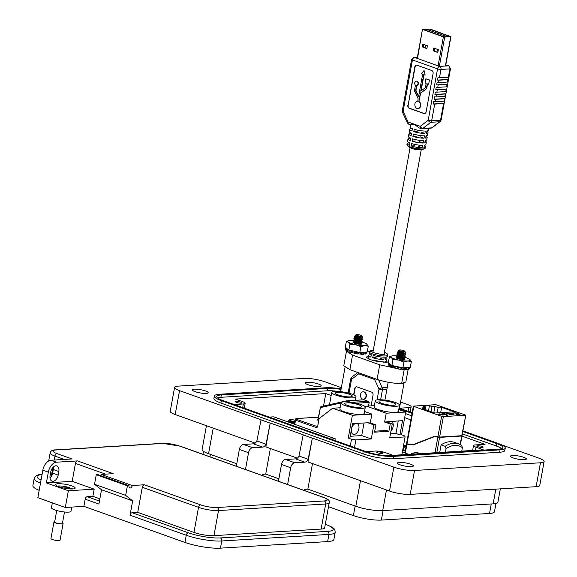 <?xml version="1.0" encoding="UTF-8"?>
<svg xmlns="http://www.w3.org/2000/svg" width="577" height="577" viewBox="0 0 577 577"><rect width="100%" height="100%" fill="white"/><g stroke="black" fill="none" stroke-linecap="round" stroke-linejoin="round"><path stroke-width="0.87" d="M406.641 446.079L405.602 446.706A4.053 0.815 -169.7 0 1 405.032 446.519A4.053 0.815 -169.7 0 1 404.542 446.331L405.869 445.177L404.261 445.336M405.191 445.278L406.331 445.011M405.35 450.32A6.837 1.378 -169.7 0 1 402.796 449.598M406.28 445.206L405.934 446.483M405.869 445.177L405.891 446.511M405.422 445.646L405.4 446.641M423.309 29.47L443.893 36.82L450.103 36.481M423.323 44.328L422.833 47.004L426.901 48.461M434.257 48.23L433.767 50.913L437.835 52.363M439.364 66.312L444.679 37.065L450.94 36.618L439.847 32.788L450.096 36.445M423.302 29.434L429.512 29.095L440.287 32.716L430.045 29.059L422.465 29.297L417.178 58.385M417.51 58.508L422.465 29.297M422.775 29.506L443.367 36.856L438.094 65.857M444.679 37.065L443.367 36.856M422.306 47.04L422.826 44.148L427.391 45.778L426.865 48.67L422.833 47.004M433.233 50.942L433.76 48.05L438.325 49.68L437.799 52.572L433.767 50.913M361.858 399.911L362.067 398.779A3.686 2.791 86.5 0 1 360.481 394.726A3.686 2.791 86.5 0 1 363.012 391.819A3.686 2.791 86.5 0 1 363.878 391.942A3.686 2.791 86.5 0 1 366.02 395.901A3.686 2.791 86.5 0 1 363.46 399.169L363.344 399.818M363.178 391.812A3.686 2.791 86.5 0 1 363.337 391.797A3.686 2.791 86.5 0 1 364.21 391.927A3.686 2.791 86.5 0 1 366.352 395.88A3.686 2.791 86.5 0 1 363.791 399.147A3.686 2.791 86.5 0 1 363.625 399.154M385.768 357.531A9.297 1.868 -169.7 0 1 386.951 358.743A9.297 1.868 -169.7 0 1 385.414 359.457L385.847 357.069A9.297 1.868 10.3 0 0 387.383 356.348L387.6 355.158A9.297 1.868 -169.7 0 1 385.321 355.944A9.297 1.868 -169.7 0 1 375.057 354.667A9.297 1.868 -169.7 0 1 369.302 351.833L369.085 353.023A9.297 1.868 10.3 0 0 371.321 354.725L370.881 357.12A9.297 1.868 -169.7 0 1 368.653 355.418A9.297 1.868 -169.7 0 1 370.189 354.696L370.268 354.235M384.881 362.392L384.982 361.851A9.297 1.868 10.3 0 0 386.518 361.13L386.951 358.743M371.105 405.876L373.045 395.18A2.481 1.882 -93.5 0 0 371.646 392.136L356.997 386.9A2.481 1.882 -93.5 0 0 356.406 386.814A2.481 1.882 -93.5 0 0 354.725 388.638L353.607 394.819M356.572 386.814A2.481 1.882 -93.5 0 0 355.057 388.617L353.903 394.957M375.641 378.865A2.481 0.736 155.3 0 0 374.596 379.507L379.017 389.136A2.481 0.736 -24.7 0 1 382.241 387.809L378.606 379.897M349.013 393.24L351.544 379.327A2.481 0.498 -169.7 0 1 350.715 378.786L351.653 377.264A2.481 1.442 52.5 0 0 351.544 379.327L358.714 373.838A2.481 1.442 -127.5 0 1 358.44 372.72M363.791 399.147L363.46 399.169A3.686 2.791 86.5 0 1 363.142 399.161L363.02 399.839M373.153 355.382A9.297 1.868 10.3 0 0 384.239 357.17L383.799 359.558A9.297 1.868 -169.7 0 1 372.713 357.776L373.153 355.382M372.237 360.409L372.28 360.163A9.297 1.868 10.3 0 0 383.366 361.952L383.294 362.342M368.653 355.418L368.213 357.805A9.297 1.868 10.3 0 0 370.448 359.507L370.391 359.824M369.323 359.435L369.403 359.017M383.799 359.558L379.976 358.194M376.089 357.567L372.713 357.776M371.256 355.079L370.189 354.696M424.254 145.75A9.297 1.868 -169.7 0 1 425.437 146.962A9.297 1.868 -169.7 0 1 423.9 147.683L424.333 145.289A9.297 1.868 10.3 0 0 425.869 144.575L426.309 142.18A9.297 1.868 -169.7 0 1 424.773 142.901L425.206 140.514A9.297 1.868 10.3 0 0 426.742 139.793L427.175 137.405A9.297 1.868 -169.7 0 1 425.638 138.119L426.071 135.732A9.297 1.868 10.3 0 0 427.607 135.011L428.04 132.623A9.297 1.868 -169.7 0 1 426.511 133.337L426.944 130.95A9.297 1.868 10.3 0 0 428.48 130.229L428.826 128.303M425.119 140.968A9.297 1.868 -169.7 0 1 426.309 142.18M425.992 136.194A9.297 1.868 -169.7 0 1 427.175 137.405M426.857 131.412A9.297 1.868 -169.7 0 1 428.04 132.623M427.889 128.361L422.018 128.714A2.481 1.882 -93.5 0 0 422.854 128.397L430.817 122.295A2.481 1.442 -127.5 0 1 428.213 120.24L420.251 126.341A2.481 1.442 52.5 0 0 422.854 128.397L431.733 127.849A2.481 1.442 52.5 0 0 432.252 127.668L440.222 121.567A2.481 1.442 -127.5 0 1 439.696 121.747L431.733 127.849A2.481 1.882 86.5 0 1 430.896 128.173L427.889 128.361M427.55 83.946L426.93 87.343A3.296 2.496 86.5 0 1 425.754 89.377L421.224 92.63A1.839 1.392 -93.5 0 0 420.561 93.762L418.808 101.631A3.686 2.791 86.5 0 1 420.388 105.685A3.686 2.791 86.5 0 1 417.863 108.591A3.686 2.791 86.5 0 1 416.991 108.469A3.686 2.791 86.5 0 1 414.849 104.509A3.686 2.791 86.5 0 1 417.416 101.242A3.686 2.791 86.5 0 1 417.734 101.249L418.065 99.439A1.839 1.392 86.5 0 0 417.871 97.996L415 92.104A3.296 2.496 86.5 0 1 414.661 89.529L415.454 85.165A2.207 1.673 86.5 0 1 414.733 82.742A2.207 1.673 86.5 0 1 416.219 81.148A2.207 1.673 86.5 0 1 418.022 83.218A2.207 1.673 86.5 0 1 416.529 85.547L416.067 89.889A1.839 1.392 -93.5 0 0 416.255 91.332L418.642 96.236M419.14 101.61A3.686 2.791 86.5 0 1 420.72 105.663A3.686 2.791 86.5 0 1 418.195 108.57A3.686 2.791 86.5 0 1 418.029 108.577M444.449 98.775A2.481 0.498 10.3 0 0 445.055 98.559A2.481 0.498 10.3 0 0 445.055 98.544L434.041 99.215A2.481 0.498 10.3 0 0 435.563 99.316L444.449 98.775L444.009 101.163A2.481 0.498 10.3 0 0 444.622 100.953A2.481 0.498 10.3 0 0 444.622 100.932L444.189 103.326L433.168 103.997L433.608 101.61A2.481 0.498 10.3 0 0 435.13 101.703L444.009 101.163M443.576 103.55L440.539 120.247L431.661 120.795L434.697 104.098L443.576 103.55A2.481 0.498 10.3 0 0 444.182 103.341A2.481 0.498 10.3 0 0 444.189 103.326M448.964 77.051L450.486 68.685A2.481 0.498 -169.7 0 1 449.872 68.894L448.358 77.26A2.481 0.498 10.3 0 0 448.964 77.051A2.481 0.498 10.3 0 0 448.964 77.029L448.531 79.424L437.517 80.095A2.481 0.498 10.3 0 0 439.039 80.196L447.918 79.648A2.481 0.498 10.3 0 0 448.531 79.438A2.481 0.498 10.3 0 0 448.531 79.424M447.918 79.648L447.485 82.042A2.481 0.498 10.3 0 0 448.098 81.826A2.481 0.498 10.3 0 0 448.098 81.811L447.665 84.199L436.645 84.877A2.481 0.498 10.3 0 0 438.174 84.97L447.052 84.43A2.481 0.498 10.3 0 0 447.658 84.22A2.481 0.498 10.3 0 0 447.665 84.199M447.052 84.43L446.62 86.817A2.481 0.498 10.3 0 0 447.225 86.608A2.481 0.498 10.3 0 0 447.225 86.593L446.793 88.981L435.779 89.659A2.481 0.498 10.3 0 0 437.301 89.752L446.187 89.211A2.481 0.498 10.3 0 0 446.793 89.002A2.481 0.498 10.3 0 0 446.793 88.981M434.907 94.433L435.346 92.046A2.481 0.498 10.3 0 0 436.868 92.147L445.747 91.599A2.481 0.498 10.3 0 0 446.36 91.39A2.481 0.498 10.3 0 0 446.36 91.375L445.927 93.762L434.907 94.433A2.481 0.498 10.3 0 0 436.436 94.534L445.314 93.993A2.481 0.498 10.3 0 0 445.92 93.784A2.481 0.498 10.3 0 0 445.927 93.762M434.041 99.215L434.474 96.828A2.481 0.498 10.3 0 0 436.003 96.922L444.881 96.381A2.481 0.498 10.3 0 0 445.487 96.171A2.481 0.498 10.3 0 0 445.487 96.15L444.622 100.953M407.391 122.915L402.479 112.212A2.481 0.736 155.3 0 1 403.121 111.282L408.033 121.978A2.481 1.536 109.6 0 0 408.812 124.214L407.391 122.915A2.481 0.736 -24.7 0 1 408.033 121.978L420.251 126.341A2.481 1.536 -70.4 0 0 421.03 128.577L422.018 128.714A2.481 1.882 -93.5 0 1 421.434 128.635A2.481 1.536 -70.4 0 1 421.03 128.577L419.032 127.863L414.142 124.156L410.651 124.783M410.557 124.834L410.175 126.904A9.297 1.868 10.3 0 0 412.411 128.606L411.978 131.001A9.297 1.868 -169.7 0 1 409.742 129.298L409.309 131.686A9.297 1.868 10.3 0 0 411.545 133.388L411.105 135.783A9.297 1.868 -169.7 0 1 408.877 134.08L408.437 136.468A9.297 1.868 10.3 0 0 410.673 138.17L410.24 140.557A9.297 1.868 -169.7 0 1 408.004 138.855L407.571 141.25A9.297 1.868 10.3 0 0 409.807 142.952L409.374 145.339A9.297 1.868 -169.7 0 1 407.138 143.637A9.297 1.868 -169.7 0 1 408.675 142.923L408.754 142.461M422.285 147.784A9.297 1.868 -169.7 0 1 411.199 145.995L411.639 143.608A9.297 1.868 10.3 0 0 422.725 145.39L422.285 147.784L418.462 146.414M408.004 138.855A9.297 1.868 -169.7 0 1 409.54 138.141L409.627 137.679M423.157 143.002A9.297 1.868 -169.7 0 1 412.072 141.214L412.505 138.826A9.297 1.868 10.3 0 0 423.59 140.608L423.157 143.002L419.328 141.632M408.877 134.08A9.297 1.868 -169.7 0 1 410.413 133.359L410.492 132.898M424.023 138.22A9.297 1.868 -169.7 0 1 412.937 136.432L413.377 134.044A9.297 1.868 10.3 0 0 424.463 135.826L424.023 138.22L420.2 136.85M409.742 129.298A9.297 1.868 -169.7 0 1 411.278 128.577L411.365 128.116M424.896 133.438A9.297 1.868 -169.7 0 1 413.81 131.657L414.243 129.262A9.297 1.868 10.3 0 0 425.328 131.051L424.896 133.438L421.066 132.075M448.358 77.26L439.472 77.801L440.994 69.435L449.872 68.894A2.481 1.882 86.5 0 0 448.48 65.85A2.481 1.536 -70.4 0 1 448.877 65.901L445.819 64.812M434.697 104.098A2.481 0.498 -169.7 0 1 433.168 103.997M435.779 89.659L436.212 87.264A2.481 0.498 10.3 0 0 437.741 87.365L438.174 84.97M436.645 84.877L437.077 82.482A2.481 0.498 10.3 0 0 438.607 82.583L439.039 80.196M437.517 80.095L437.95 77.707A2.481 0.498 10.3 0 0 439.472 77.801M445.805 64.898L448.48 65.85L439.602 66.391L414.502 57.433A2.481 1.536 109.6 0 0 412.454 59.921A2.481 0.498 -169.7 0 1 411.632 59.381L410.11 67.747A2.481 0.498 10.3 0 0 410.11 67.761L409.237 72.529A2.481 0.498 -169.7 0 0 409.237 72.543L408.804 74.938A2.481 0.498 -169.7 0 1 408.804 74.916L408.372 77.311A2.481 0.498 -169.7 0 1 408.372 77.311L407.932 79.72A2.481 0.498 -169.7 0 1 407.939 79.698L407.499 82.085A2.481 0.498 -169.7 0 0 407.499 82.107L406.634 86.867A2.481 0.498 -169.7 0 1 406.634 86.867L406.194 89.276A2.481 0.498 -169.7 0 1 406.201 89.262A2.481 0.498 -169.7 0 1 406.201 89.24L405.761 91.649A2.481 0.498 -169.7 0 0 405.761 91.671L405.328 94.058A2.481 0.498 -169.7 0 1 405.328 94.037A2.481 0.498 -169.7 0 1 405.335 94.022M408.675 142.923L409.742 143.305M411.199 145.995L414.574 145.786M409.54 138.141L410.608 138.523M412.072 141.214L415.447 141.012M410.413 133.359L411.48 133.741M412.937 136.432L416.313 136.23M411.278 128.577L412.346 128.959M413.81 131.657L417.185 131.448M407.831 105.23A2.481 1.882 -93.5 0 0 409.223 108.274L423.879 113.51A2.481 1.882 -93.5 0 0 424.463 113.597A2.481 1.882 -93.5 0 0 426.143 111.772L433.096 73.531A2.481 1.882 -93.5 0 0 431.697 70.481L417.048 65.251A2.481 1.882 -93.5 0 0 416.457 65.165A2.481 1.882 -93.5 0 0 414.776 66.99L408.155 105.216A2.481 1.882 -93.5 0 0 409.555 108.26L424.21 113.489A2.481 1.882 -93.5 0 0 424.629 113.575M416.623 65.165A2.481 1.882 -93.5 0 0 415.108 66.968L408.155 105.216M416.385 81.148A2.207 1.673 86.5 0 1 416.551 81.126A2.207 1.673 86.5 0 1 418.354 83.203A2.207 1.673 86.5 0 1 416.861 85.526M424.167 70.769L425.126 75.032L424.167 70.769M424.016 74.765L421.095 90.827M429.108 79.979L425.848 78.818L429.432 79.958L428.661 84.206L429.432 79.958M447.485 82.042L438.607 82.583M418.808 101.631L420.236 93.784A1.839 1.392 86.5 0 1 420.893 92.652L425.754 89.377M426.93 87.343L426.605 87.365A3.296 2.496 86.5 0 1 425.422 89.399M426.605 87.365L427.247 83.838L428.336 84.228M425.848 78.818L425.076 83.066L426.172 83.456L425.53 86.983A1.839 1.392 86.5 0 1 424.867 88.115L420.727 91.094L423.713 74.657L424.802 75.046M423.843 70.783L421.542 73.885L422.638 74.274L418.556 96.741L415.923 91.354A1.839 1.392 86.5 0 1 415.736 89.911L416.529 85.547M446.62 86.817L437.741 87.365M449.844 36.495L429.533 29.146L426.54 29.326L426.316 30.545M449.865 36.401L446.85 36.683M423.785 44.487L423.294 47.17M446.872 36.589L426.54 29.326M436.948 52.045L437.438 49.362M408.141 369.395L405.855 381.974L401.679 383.424C394.041 383.582 385.84 382.234 377.077 379.377L349.9 369.677L343.791 365.695L346.568 350.823M367.325 351.501L369.28 351.963M397.524 368.631L379.724 364.808L352.547 355.1L346.438 351.119M402.4 368.905L401.534 368.891M388.667 360.841L388.256 360.445L388.747 360.409M368.508 356.204L366.121 357.127L370.095 359.723L386.136 362.363L388.48 361.858M387.953 362.082L388.256 360.445M360.978 336.102A2.871 0.577 -169.7 0 1 357.545 335.634A2.871 0.577 -169.7 0 1 356.117 334.725A2.871 0.577 -169.7 0 1 356.737 334.588A2.871 0.577 -169.7 0 1 359.63 334.912A2.871 0.577 -169.7 0 1 361.642 335.727A2.871 0.577 -169.7 0 1 360.978 336.102M361.584 335.735L361.188 336.557C356.485 336.362 354.704 335.944 355.821 335.287M355.807 335.958L355.093 335.403L356.117 334.725M361.325 336.521L361 336.615C356.925 336.557 355.382 336.341 356.377 335.973M361.736 336.391L360.957 336.853C356.882 336.795 355.338 336.579 356.334 336.211L358.649 336.679M355.915 336.189L356.334 336.211M361.346 338.209L360.654 338.511C356.579 338.454 355.035 338.237 356.031 337.87L359.19 338.62M362.868 337.574L362.875 337.545A4.349 0.873 -169.7 0 1 361.808 337.913L362.32 336.665L362.868 337.444A4.349 0.873 -169.7 0 1 362.875 337.545L359.897 338.245L354.242 337.127L355.367 337.985L356.031 337.87M361.382 338.302L360.611 338.749C356.536 338.692 354.992 338.475 355.987 338.108L358.303 338.584M355.569 338.086L355.987 338.108M361.007 340.105L360.308 340.408C356.233 340.351 354.696 340.134 355.684 339.766L358.844 340.517M361.361 338.367L362.529 339.478L361.88 339.947L359.55 340.142L353.903 339.024L355.021 339.882L355.684 339.766M361.043 340.185L360.264 340.646C356.189 340.589 354.653 340.372 355.641 340.004L357.964 340.48M355.223 339.983L355.641 340.004M360.661 342.002L359.961 342.305C355.894 342.248 354.35 342.031 355.338 341.663L354.595 341.952M361.014 340.264L362.183 341.375L361.534 341.844L359.204 342.038L353.557 340.92L354.639 341.714M360.704 341.995L359.925 342.543C355.85 342.486 354.307 342.269 355.295 341.901L357.617 342.377M354.877 341.88L355.295 341.901M360.315 343.899L359.594 344.209M360.113 336.954L361.433 337.963M359.493 336.961L361.296 337.978M359.767 338.85L361.087 339.86M359.146 338.858L360.95 339.875M359.421 340.747L360.74 341.757M358.8 340.755L360.603 341.772M359.074 342.644L360.401 343.654M358.454 342.651L360.257 343.668M361.808 337.913L355.684 337.415L354.35 336.615L361.115 337.992M354.242 337.127L354.191 336.737M354.264 336.867L360.553 338.014M353.903 339.024L354.004 338.511L356.687 338.692L360.769 339.889M353.917 338.764L360.207 339.911M353.557 340.92L353.665 340.408L356.341 340.589L360.423 341.786M353.571 340.661L359.86 341.808M360.675 342.161L361.837 343.272L361.188 343.741L355.966 343.632M362.32 336.665L361.916 336.24M360.921 342.024L361.786 343.207L358.901 343.697L353.153 342.428M361.267 340.127L362.132 341.31L359.247 341.8L353.499 340.531M361.606 338.23L362.479 339.413L359.594 339.903L353.845 338.634M404.03 351.48A2.871 0.577 -169.7 0 1 400.597 351.011A2.871 0.577 -169.7 0 1 399.161 350.102A2.871 0.577 -169.7 0 1 399.789 349.965A2.871 0.577 -169.7 0 1 402.674 350.289A2.871 0.577 -169.7 0 1 404.693 351.104A2.871 0.577 -169.7 0 1 404.03 351.48M404.636 351.112L404.232 351.927C399.536 351.739 397.748 351.314 398.873 350.665M398.858 351.335L398.144 350.78L399.161 350.102M404.376 351.898L404.044 351.992C399.976 351.934 398.433 351.718 399.421 351.35M404.78 351.768L404.001 352.23C399.933 352.165 398.39 351.956 399.378 351.588L401.7 352.057M398.959 351.559L399.378 351.588M404.398 353.578L403.705 353.889C399.63 353.831 398.087 353.614 399.075 353.247L402.234 353.997M405.927 352.922A4.349 0.873 -169.7 0 1 404.859 353.29L405.371 352.042L405.919 352.821A4.349 0.873 -169.7 0 1 405.927 352.922L402.941 353.614L397.293 352.504L399.075 353.247M404.434 353.672L403.662 354.127C399.587 354.062 398.043 353.852 399.032 353.485L401.354 353.953M398.62 353.456L399.032 353.485M404.051 355.482L403.359 355.785C399.284 355.728 397.741 355.511 398.729 355.143L401.895 355.894M404.412 353.737L405.573 354.848L404.931 355.317L402.595 355.511L396.947 354.401L398.729 355.143M404.095 355.475L403.316 356.023C399.241 355.966 397.697 355.749 398.693 355.382L401.008 355.85M398.274 355.353L398.693 355.382M403.705 357.379L403.013 357.682C398.938 357.625 397.394 357.408 398.39 357.04L397.64 357.329M404.066 355.634L405.227 356.745L404.585 357.213L402.256 357.415L396.601 356.297L397.683 357.091M403.749 357.459L402.97 357.92C398.895 357.863 397.351 357.646 398.346 357.278L400.662 357.747M397.928 357.257L398.346 357.278M403.366 359.276L402.645 359.586M403.157 352.331L404.484 353.34M402.537 352.338L404.34 353.355M402.811 354.228L404.138 355.237M402.191 354.235L403.994 355.252M402.472 356.124L403.792 357.134M401.852 356.132L403.655 357.149M402.126 358.021L403.446 359.031M401.505 358.028L403.309 359.045M404.859 353.29L398.736 352.792L397.402 351.992L404.16 353.369M397.293 352.504L397.236 352.107M397.315 352.244L403.597 353.391M396.947 354.401L397.055 353.889L399.738 354.069L403.821 355.266M396.969 354.141L403.251 355.288M396.601 356.297L396.709 355.785L399.392 355.966L403.474 357.163M396.623 356.038L402.905 357.185M403.72 357.538L404.888 358.642L404.239 359.118L399.017 359.009M405.371 352.042L404.96 351.617M403.965 357.401L404.838 358.584L401.953 359.074L396.204 357.805M404.311 355.504L405.184 356.687L402.299 357.177L396.55 355.908M404.657 353.607L405.53 354.79L402.638 355.281L396.889 354.004M403.907 383.142A7.876 1.587 -169.7 0 1 402.126 383.575A7.876 1.587 -169.7 0 1 398.83 383.46M389.28 364.044L389.872 363.488M397.668 357.177A4.558 0.916 10.3 0 0 396.089 357.783A4.558 0.916 10.3 0 0 397.546 358.577A4.558 0.916 10.3 0 0 404.866 359.377A4.558 0.916 10.3 0 0 404.773 358.844M404.304 358.872A4.349 0.873 10.3 0 0 403.301 358.425A4.349 0.873 10.3 0 0 402.941 358.303L403.777 358.988M396.565 355.872A9.845 1.976 10.3 0 0 393.24 355.8A9.845 1.976 10.3 0 0 391.588 356.059A9.845 1.976 10.3 0 0 391.329 357.437A9.845 1.976 10.3 0 0 394.105 358.786A9.845 1.976 10.3 0 0 398.599 360.034A9.845 1.976 10.3 0 0 407.78 360.986A9.845 1.976 10.3 0 0 409.699 359.348A9.845 1.976 10.3 0 0 409.692 359.348A9.845 1.976 10.3 0 0 404.477 357.25M391.588 356.059L389.388 356.874L391.329 357.437L392.959 359.695L398.599 360.034L403.929 362.06L402.883 367.83L410.276 367.383L411.329 361.606L409.692 359.348M400.171 359.175L401.051 359.413M403.301 358.454L402.941 358.303M404.693 359.435L404.693 359.182A4.349 0.873 10.3 0 0 404.52 359.009M404.672 359.471L404.354 359.074M392.165 366.013L392.23 366.034A10.826 2.178 10.3 0 0 394.387 366.712L395.231 366.655L395.122 368.018L394.351 368.032L394.387 366.712M395.122 368.018L397.495 368.566L397.762 367.224L397.2 366.604M396.349 366.424L395.231 366.655M397.495 368.566L398.036 368.898L398.296 367.628L397.755 367.246L398.296 367.628A10.826 2.178 10.3 0 0 400.892 368.061L401.441 367.859L401.181 369.186L400.633 369.33L401.441 367.751M403.907 368.097L404.715 368.436A10.826 2.178 10.3 0 0 406.756 368.458L406.28 369.706A10.451 2.099 10.3 0 1 404.239 369.684L403.496 369.41L403.907 368.097M406.475 367.628L406.807 368.133M406.396 369.446L407.773 369.258L408.271 367.938L409.028 368.148A10.826 2.178 10.3 0 0 409.735 367.758L409.281 367.376L409.735 367.758L409.136 369.013L409.735 367.758M388.667 363.423L388.783 364.859L389.186 364.924L388.674 363.402L389.186 364.065M389.72 364.938A10.826 2.178 10.3 0 1 388.826 364.275L388.927 365.659L389.28 365.45L388.927 365.659A10.451 2.099 10.3 0 0 389.821 366.323L389.72 364.938L390.55 364.989L390.542 366.388L389.821 366.323M390.542 366.388L391.812 366.438M392.158 367.347L392.187 367.361A10.451 2.099 10.3 0 0 394.351 368.032M398.036 368.898A10.451 2.099 10.3 0 0 400.633 369.33M401.441 367.91L401.181 369.186L403.496 369.41M409.028 368.148L408.422 369.417L407.773 369.258M408.422 369.417A10.451 2.099 10.3 0 0 409.136 369.02L408.776 368.696L409.136 369.02M388.999 363.164A10.826 2.178 10.3 0 0 388.674 363.402L389.186 363.488M391.206 364.909L390.55 364.989M392.23 366.034L392.187 367.361M404.715 368.436L404.239 369.684M389.388 356.874L388.343 362.644L391.913 365.465L402.883 367.83M404.628 358.735A4.558 0.916 10.3 0 0 403.482 358.209M403.525 357.004A9.845 1.976 10.3 0 0 402.45 356.759M398.988 356.146A9.845 1.976 10.3 0 0 397.957 356.009M392.959 359.695L391.913 365.465M403.929 362.06L407.78 360.986L411.329 361.606M346.236 348.674L346.82 348.111M354.624 341.8A4.558 0.916 10.3 0 0 353.037 342.406A4.558 0.916 10.3 0 0 354.494 343.2A4.558 0.916 10.3 0 0 361.822 344A4.558 0.916 10.3 0 0 361.729 343.466M361.26 343.495A4.349 0.873 10.3 0 0 360.257 343.048A4.349 0.873 10.3 0 0 359.889 342.926L360.726 343.611M353.513 340.495A9.845 1.976 10.3 0 0 350.196 340.423A9.845 1.976 10.3 0 0 348.537 340.682A9.845 1.976 10.3 0 0 348.277 342.06A9.845 1.976 10.3 0 0 351.054 343.409A9.845 1.976 10.3 0 0 355.547 344.657A9.845 1.976 10.3 0 0 364.736 345.616A9.845 1.976 10.3 0 0 366.647 343.979A9.845 1.976 10.3 0 0 366.64 343.971A9.845 1.976 10.3 0 0 361.426 341.873M348.537 340.682L346.344 341.497L348.277 342.06L349.914 344.318L355.547 344.657L360.877 346.683L359.832 352.46L367.232 352.006L368.277 346.236L366.64 343.971M357.127 343.798L358.007 344.036M360.25 343.084L359.889 342.926M361.649 344.058L361.642 343.805A4.349 0.873 10.3 0 0 361.469 343.632M361.62 344.094L361.303 343.704M349.114 350.636L349.179 350.665A10.826 2.178 10.3 0 0 351.335 351.335L352.186 351.278L352.078 352.641L351.299 352.662L351.335 351.335M352.078 352.641L354.451 353.196L354.711 351.855L354.148 351.227M353.304 351.047L352.186 351.278M354.451 353.196L354.992 353.521L355.252 352.251L354.711 351.869L355.252 352.251A10.826 2.178 10.3 0 0 357.848 352.684L358.389 352.482L358.129 353.809L357.589 353.953L358.389 352.374M360.856 352.727L361.664 353.059A10.826 2.178 10.3 0 0 363.712 353.081L363.236 354.328A10.451 2.099 10.3 0 1 361.188 354.307L360.445 354.033L360.856 352.727M363.431 352.251L363.755 352.756M363.344 354.069L364.722 353.881L365.219 352.561L365.977 352.778A10.826 2.178 10.3 0 0 366.691 352.381L366.229 351.999L366.691 352.381L366.092 353.643M345.738 349.46L346.135 349.547L345.63 348.032L346.142 348.688M346.669 349.561A10.826 2.178 10.3 0 1 345.774 348.897L345.883 350.282L346.229 350.073L345.883 350.282A10.451 2.099 10.3 0 0 346.777 350.946L346.669 349.561L347.505 349.612L347.498 351.011L346.777 350.946M347.498 351.011L348.768 351.061M349.107 351.97L349.143 351.984A10.451 2.099 10.3 0 0 351.299 352.662M354.992 353.521A10.451 2.099 10.3 0 0 357.589 353.953M358.389 352.54L358.129 353.809L360.445 354.033M365.977 352.778L365.371 354.04L364.722 353.881M365.371 354.04A10.451 2.099 10.3 0 0 366.085 353.651L366.691 352.381M345.955 347.787A10.826 2.178 10.3 0 0 345.63 348.032L346.135 348.111M348.162 349.532L347.505 349.612M349.179 350.665L349.143 351.984M361.664 353.059L361.188 354.307M346.344 341.497L345.291 347.267L348.861 350.088L359.832 352.46M361.584 343.365A4.558 0.916 10.3 0 0 360.43 342.839M360.481 341.634A9.845 1.976 10.3 0 0 359.399 341.382M355.944 340.769A9.845 1.976 10.3 0 0 354.913 340.632M349.914 344.318L348.861 350.088M360.877 346.683L364.736 345.616L368.277 346.236M436.811 452.649L439.587 437.38L461.701 436.024L460.157 444.521M441.095 444.874L445.127 446.317A30.112 18.68 -70.4 0 1 458.607 443.85L454.575 442.408A30.112 18.68 109.6 0 0 441.095 444.874L439.717 452.469M439.587 437.38L439.155 437.373L439.638 437.077L443.36 416.608L441.636 416.334L437.936 436.695L434.777 436.19L413.399 444.528L406.98 443.879L413.796 406.396L413.377 406.121L435.801 404.665L465.783 415.151L461.701 436.024M461.989 435.931L461.672 435.238M439.191 437.207L461.961 435.974M437.936 436.695L439.075 437.337L437.878 436.998L435.015 452.757M461.744 451.12L462.379 447.629L461.694 445.451L458.607 443.85M445.437 452.116L446.071 448.625L445.127 446.317M433.817 412.605L434.943 406.41L438.152 407.557L437.186 412.865M425.602 409.677L425.848 408.307L422.638 407.16L425.595 406.98L425.386 408.141M425.595 406.98L423.035 406.071L429.432 405.674L428.516 410.716M431.077 411.632L431.993 406.59L434.943 406.41M405.299 453.125L406.929 444.182L413.442 444.845L434.777 436.5L437.878 436.998M420.611 453.637A19.402 14.706 -93.5 0 0 415.483 452.765A19.402 14.706 -93.5 0 0 415.231 452.786M443.36 416.608L465.48 415.26M461.759 435.722L439.638 437.077M413.796 406.396L441.636 416.334M440.677 412.656L441.636 407.34L438.152 407.557M438.506 414.149L441.895 414.257L439.104 414.43L442.624 415.022L443.186 414.704L442.364 414.264L438.938 414.012M442.624 415.022L443.15 414.921M439.047 414.199L439.45 413.86M451.596 415.043L450.666 414.315L446.627 413.269L451.596 415.043M453.731 413.327L454.445 412.944L458.412 413.558L459.328 414.149L456.169 414.336L459.963 414.293L456.558 412.959L453.948 412.764L453.104 413.24L453.637 413.5M425.848 408.307L422.364 408.523L434.928 413.002L454.2 411.827L441.636 407.34M431.993 406.59L429.432 405.674M453.565 414.034L453.334 413.601L448.271 413.168L451.813 414.43L454.142 414.142M449.815 413.32L449.238 413.514M442.09 413.824L442.566 413.464L442.79 414.163L446.129 414.582L447.168 415.051L446.216 415.317L447.968 415.209L445.985 414.322L443.186 414.149L443.042 413.644L445.242 413.868L441.975 413.651M443.165 414.286L443.042 413.644M406.569 443.691L406.929 444.182L413.644 444.831M434.979 436.493L439.075 437.337M406.583 443.619L406.98 443.879L406.583 443.619M434.979 436.176L413.608 444.514M438.448 414.452L438.917 414.012M442.307 414.567L443.129 415.014M459.169 414.574L459.328 414.149M453.046 413.543L453.89 413.067M459.321 414.07L459.855 414.423M449.209 413.666L449.808 413.348M453.277 413.904L453.464 414.654M445.235 414.769L445.985 414.322M411.314 454.207L411.754 453.479A19.402 14.706 86.5 0 1 414.978 452.794A19.402 14.706 86.5 0 1 420.099 453.666M442.119 415.166L442.646 414.697L442.141 415.022M439.898 414.675L442.646 414.697M442.17 414.863L439.919 414.56M453.053 414.358L450.385 413.925M452.945 413.622L453.082 414.199L452.945 413.622L450.284 413.197L450.413 413.774L450.284 413.197M408.761 454.366L402.349 452.072M381.065 400.748A8.568 1.724 10.3 0 0 378.959 401.477A8.568 1.724 10.3 0 0 384.268 404.088A8.568 1.724 10.3 0 0 393.716 405.263A8.568 1.724 10.3 0 0 395.822 404.542A8.568 1.724 10.3 0 0 390.514 401.924A8.568 1.724 10.3 0 0 381.065 400.748M337.538 392.367A8.568 1.724 10.3 0 0 335.439 393.096A8.568 1.724 10.3 0 0 340.74 395.714A8.568 1.724 10.3 0 0 350.196 396.889A8.568 1.724 10.3 0 0 352.295 396.161A8.568 1.724 10.3 0 0 346.993 393.55A8.568 1.724 10.3 0 0 337.538 392.367M346.82 402.847A8.568 1.724 10.3 0 0 344.721 403.568A8.568 1.724 10.3 0 0 350.023 406.186A8.568 1.724 10.3 0 0 359.478 407.362A8.568 1.724 10.3 0 0 361.577 406.634A8.568 1.724 10.3 0 0 356.276 404.023A8.568 1.724 10.3 0 0 346.82 402.847M341 402.897L339.896 408.97A12.348 2.481 10.3 0 0 344.007 411.668A12.348 2.481 10.3 0 0 356.846 414.329A12.348 2.481 10.3 0 0 364.195 413.384L365.299 407.312A12.348 2.481 10.3 0 0 361.188 404.614A12.348 2.481 10.3 0 0 348.349 401.953A12.348 2.481 10.3 0 0 341 402.897A12.348 2.481 10.3 0 0 345.111 405.595A12.348 2.481 10.3 0 0 357.949 408.256A12.348 2.481 10.3 0 0 365.299 407.312M335.828 395.122A12.348 2.481 10.3 0 0 348.667 397.784A12.348 2.481 10.3 0 0 356.016 396.839A12.348 2.481 10.3 0 0 351.905 394.134A12.348 2.481 10.3 0 0 339.067 391.48A12.348 2.481 10.3 0 0 331.717 392.425A12.348 2.481 10.3 0 0 335.828 395.122M375.245 400.799L374.141 406.872A12.348 2.481 10.3 0 0 378.252 409.569A12.348 2.481 10.3 0 0 391.091 412.23A12.348 2.481 10.3 0 0 398.433 411.286L399.536 405.213A12.348 2.481 10.3 0 0 395.433 402.515A12.348 2.481 10.3 0 0 382.594 399.854A12.348 2.481 10.3 0 0 375.245 400.799A12.348 2.481 10.3 0 0 379.356 403.496A12.348 2.481 10.3 0 0 392.194 406.158A12.348 2.481 10.3 0 0 399.536 405.213M390.982 430.961A5.748 3.563 109.6 0 0 393.125 426.598A5.748 3.563 109.6 0 0 391.314 421.419A5.748 3.563 109.6 0 0 391.004 421.333M389.742 421.405A5.748 3.563 109.6 0 0 388.09 422.4M351.278 430.399A5.734 3.556 109.6 0 0 353.211 434.322A5.734 3.556 109.6 0 0 358.872 428.697A5.734 3.556 109.6 0 0 357.062 423.525A5.734 3.556 109.6 0 0 356.694 423.431M355.562 423.496A5.734 3.556 109.6 0 0 351.732 427.903M340.113 407.773L332.626 408.227L352.396 415.289L348.263 438.058L349.9 437.957L352.497 423.684L368.285 422.717L373.809 425.018L375.858 424.896L374.538 432.18L388.891 431.3L390.218 424.016L384.628 422.018L386.229 413.219L405.71 412.021L401.57 434.791L399.933 434.892L402.522 420.626L384.628 422.018M390.218 424.016L392.266 423.886L386.684 421.895M352.396 415.289L371.876 414.098L370.275 422.898L368.227 423.028M373.809 425.018L371.271 438.982L355.894 439.919L354.516 447.521M401.859 454.784L405.104 436.912L404.83 435.952L401.57 434.791M392.266 423.886L389.727 437.849L405.104 436.912M364.022 422.984L361.736 435.577L371.271 438.982M332.626 408.227L319.095 418.592L317.718 426.179A1.89 1.435 -93.5 0 1 315.994 427.507L295.518 420.2L294.768 424.347M350.282 446.014L351.516 439.22L355.894 439.919M348.263 438.058L351.516 439.22M398.267 420.885L395.981 433.478L399.933 434.892M395.981 433.478L390.463 433.817M350.203 436.284L361.736 435.577M405.71 412.021L398.75 409.54M294.342 424.196L295.244 419.241L296.059 418.534L318.655 417.157M374.358 405.674L368.508 406.035L369.172 402.393L368.025 401.267L363.986 399.825L346.763 400.885L350.354 402.162M371.876 414.098L364.541 411.473M368.508 406.035L364.628 406.273M366.46 406.158L386.229 413.219M318.67 419.046L318.778 419.594L319.095 418.592M388.891 431.3L386.561 430.471L374.718 431.192M370.275 422.898L375.858 424.896M364.275 399.926A0.945 0.584 -70.4 0 0 364.145 399.847A0.945 0.945 0 0 0 363.762 399.796A0.945 0.714 -93.5 0 1 363.986 399.825A0.945 0.584 -70.4 0 1 364.145 399.847L368.35 401.354L351.306 402.292M346.633 400.849L363.676 399.811A0.945 0.714 -93.5 0 1 363.762 399.796L346.539 400.849A0.945 0.714 -93.5 0 1 346.763 400.885A0.945 0.584 -70.4 0 0 345.984 401.816A0.945 0.613 -102.8 0 1 346.452 400.864A0.945 0.714 -93.5 0 1 346.539 400.849A0.945 0.945 0 0 0 346.395 400.871L321.158 406.583A0.945 0.613 -102.8 0 1 321.223 406.576L346.33 400.892M340.993 402.962L320.754 407.542A0.945 0.613 -102.8 0 1 321.158 406.583A0.945 0.945 0 0 0 320.437 407.34L317.905 419.623M318.648 417.2L296.362 418.563L296.592 419.349L295.518 420.2L295.244 419.241M295.056 420.28A3.686 0.743 10.3 0 0 290.354 419.594A3.686 0.743 10.3 0 0 289.553 419.775A3.686 0.743 10.3 0 0 290.858 420.777A3.686 0.743 10.3 0 0 294.825 421.535M289.553 419.775L288.579 420.813L294.724 422.097M294.616 422.674L288.832 421.542L287.606 421.794M291.003 423.006L294.486 423.403M294.436 423.706L292.525 423.547M287.887 421.895L294.566 422.977M294.71 422.169L289.034 421.059M294.364 424.066L293.981 424.066M294.667 422.407L290.325 421.91L288.99 421.376L289.373 421.196M287.678 421.679A10.826 2.178 10.3 0 0 287.195 421.65M206.213 393.413A8.064 1.623 10.3 0 0 208.196 392.728A8.064 1.623 10.3 0 0 203.205 390.268A8.064 1.623 10.3 0 0 194.312 389.165A8.064 1.623 10.3 0 0 192.329 389.843A8.064 1.623 10.3 0 0 197.32 392.302A8.064 1.623 10.3 0 0 206.213 393.413M411.372 466.649A8.064 1.623 10.3 0 0 413.348 465.971A8.064 1.623 10.3 0 0 408.365 463.511A8.064 1.623 10.3 0 0 399.472 462.401A8.064 1.623 10.3 0 0 397.488 463.086A8.064 1.623 10.3 0 0 402.479 465.545A8.064 1.623 10.3 0 0 411.372 466.649M524.392 459.732A8.064 1.623 10.3 0 0 526.368 459.054A8.064 1.623 10.3 0 0 521.377 456.595A8.064 1.623 10.3 0 0 512.484 455.484A8.064 1.623 10.3 0 0 510.508 456.169A8.064 1.623 10.3 0 0 515.499 458.628A8.064 1.623 10.3 0 0 524.392 459.732M319.232 386.496A8.064 1.623 10.3 0 0 321.209 385.811A8.064 1.623 10.3 0 0 316.218 383.352A8.064 1.623 10.3 0 0 307.325 382.248A8.064 1.623 10.3 0 0 305.348 382.926A8.064 1.623 10.3 0 0 310.339 385.386A8.064 1.623 10.3 0 0 319.232 386.496M482.307 447.413A3.224 0.649 10.3 0 0 483.093 447.139A3.224 0.649 10.3 0 0 481.103 446.151A3.224 0.649 10.3 0 0 477.54 445.711A3.224 0.649 10.3 0 0 476.753 445.985A3.224 0.649 10.3 0 0 478.744 446.966A3.224 0.649 10.3 0 0 482.307 447.413M382.205 453.536A3.224 0.649 10.3 0 0 382.998 453.262A3.224 0.649 10.3 0 0 381 452.281A3.224 0.649 10.3 0 0 377.445 451.834A3.224 0.649 10.3 0 0 376.651 452.108A3.224 0.649 10.3 0 0 378.649 453.096A3.224 0.649 10.3 0 0 382.205 453.536M241.157 403.186A3.224 0.649 10.3 0 0 241.951 402.912A3.224 0.649 10.3 0 0 239.953 401.931A3.224 0.649 10.3 0 0 236.397 401.484A3.224 0.649 10.3 0 0 235.604 401.758A3.224 0.649 10.3 0 0 237.601 402.746A3.224 0.649 10.3 0 0 241.157 403.186M236.765 463.771L208.564 453.702A19.344 3.888 -169.7 0 1 202.123 449.469L206.443 425.696M500.324 488.863L497.901 502.206A19.344 3.888 -169.7 0 1 493.155 503.851L382.717 510.609A19.344 3.888 -169.7 0 1 355.836 506.274L307.844 489.145L305.911 489.26A4.962 3.08 109.6 0 0 303.819 490.32M278.893 478.809L265.716 474.106L263.776 474.222A4.962 3.08 109.6 0 0 261.684 475.275M270.368 448.517L265.716 474.106M312.496 463.562L307.844 489.145M400.582 402.032L407.852 404.628A9.917 1.998 -169.7 0 1 411.149 406.799A9.917 1.998 -169.7 0 1 408.718 407.636L399.464 408.206L412.18 412.743M255.207 443.107L175.192 414.546A14.879 2.993 -169.7 0 1 170.244 411.293L174.586 387.391A14.879 2.993 -169.7 0 1 178.235 386.121L304.166 378.418A14.879 2.993 -169.7 0 1 324.844 381.75L341.353 387.643M175.192 414.546L179.541 390.643L261.049 419.739L256.873 440.965A4.962 3.08 -70.4 0 1 253.476 443.843L243.472 444.456A4.962 3.08 109.6 0 0 239.368 449.433L236.318 466.223M297.335 458.145L265.867 446.915L270.209 423.013L266.033 444.232A4.962 3.08 -70.4 0 1 262.636 447.11L252.625 447.723A4.962 3.08 109.6 0 0 248.528 452.7L245.477 469.49M270.209 423.013L303.185 434.784L299.009 456.003A4.962 3.08 -70.4 0 1 295.612 458.881L285.601 459.494A4.962 3.08 109.6 0 0 281.504 464.471L278.453 481.261M501.68 444.874L539.163 458.253A14.879 2.993 -169.7 0 1 544.118 461.506L539.769 485.416A14.879 2.993 -169.7 0 1 536.12 486.678L410.189 494.381A14.879 2.993 -169.7 0 1 389.511 491.056L307.995 461.953L312.345 438.051L308.161 459.278A4.962 3.08 -70.4 0 1 304.771 462.148L294.76 462.761A4.962 3.08 109.6 0 0 290.664 467.738L287.613 484.529M214.327 396.046L213.894 398.44A21.082 4.241 10.3 0 0 220.912 403.049L363.784 454.056A21.082 4.241 10.3 0 0 393.081 458.773L499.639 452.245A21.082 4.241 10.3 0 0 504.81 450.457L505.243 448.069A21.082 4.241 -169.7 0 1 500.071 449.858L393.514 456.378A21.082 4.241 -169.7 0 1 364.224 451.661L221.344 400.654A21.082 4.241 -169.7 0 1 214.327 396.046A21.082 4.241 -169.7 0 1 219.498 394.257L326.055 387.737A21.082 4.241 -169.7 0 1 341.122 388.905M544.118 461.506A14.879 2.993 -169.7 0 1 540.469 462.776L414.531 470.479A14.879 2.993 -169.7 0 1 393.853 467.146L312.345 438.051M179.541 390.643A14.879 2.993 -169.7 0 1 174.586 387.391M269.885 423.028L260.732 419.76M312.02 438.073L302.86 434.798M266.033 444.232L256.873 440.965M308.161 459.278L299.009 456.003M462.927 430.86L498.225 443.461A21.082 4.241 -169.7 0 1 505.243 448.069M341.036 389.396A18.601 3.743 10.3 0 0 327.887 388.393L221.33 394.913A18.601 3.743 10.3 0 0 216.764 396.493A18.601 3.743 10.3 0 0 222.96 400.561L365.832 451.56A18.601 3.743 10.3 0 0 391.682 455.729L498.239 449.202A18.601 3.743 10.3 0 0 502.805 447.629A18.601 3.743 10.3 0 0 496.609 443.562L462.812 431.495M412.065 413.377L399.349 408.841M323.524 406.049L325.789 393.564L235.38 399.096L242.701 401.715A7.443 1.493 -169.7 0 1 245.182 403.337A7.443 1.493 -169.7 0 1 243.357 403.972L234.103 404.535M365.991 451.618L375.245 451.055A7.443 1.493 -169.7 0 1 385.58 452.721L392.908 455.332L483.324 449.8L475.996 447.182A7.443 1.493 -169.7 0 1 473.522 445.559A7.443 1.493 -169.7 0 1 475.347 444.925L485.033 444.333L461.975 436.104M217.543 397.863A18.601 3.743 -169.7 0 1 220.89 397.301L327.455 390.78A18.601 3.743 -169.7 0 1 338.144 391.408M405.429 413.558L411.625 415.765M462.379 433.882L496.177 445.949A18.601 3.743 -169.7 0 1 501.593 448.639M269.271 417.092L273.686 416.825L335.23 438.794L330.823 439.061M331.162 395.483L325.789 393.564M410.882 419.89L404.686 417.676M334.912 440.525L335.23 438.794M495.968 503.461L494.46 511.756A20.116 4.046 -169.7 0 1 489.527 513.465L381.354 520.086A20.116 4.046 -169.7 0 1 353.405 515.586L328.501 506.693M52.348 502.856L51.461 507.746A9.917 1.998 10.3 0 0 54.765 509.909A9.917 1.998 10.3 0 0 65.078 512.051A9.917 1.998 10.3 0 0 70.978 511.294L71.743 507.089M58.977 486.736A9.917 1.998 -169.7 0 1 55.673 484.565A9.917 1.998 -169.7 0 1 61.58 483.807A9.917 1.998 -169.7 0 1 71.887 485.942A9.917 1.998 -169.7 0 1 75.19 488.113A9.917 1.998 -169.7 0 1 69.29 488.87A9.917 1.998 -169.7 0 1 58.977 486.736M53.394 466.973A6.196 3.844 -70.4 0 1 53.329 469.548L52.673 473.133A6.196 3.844 -70.4 0 1 50.026 478.167M42.835 470.19L37.837 497.677L65.309 507.479L68.353 490.753L46.376 482.906L48.331 472.152A9.917 6.152 -70.4 0 1 56.524 462.199L77.506 460.915L113.215 473.667L101.112 474.409L132.241 485.517L144.351 484.781A2.481 1.536 109.6 0 0 142.303 487.269L198.524 507.342A14.382 2.892 10.3 0 0 218.51 510.558L325.688 503.995A14.382 2.892 10.3 0 0 329.215 502.776C330.159 500.923 328.306 499.127 323.647 497.396A2.481 1.536 -70.4 0 0 323.25 497.338L179.671 446.086A11.901 2.395 10.3 0 0 163.132 443.424L55.955 449.981A11.901 2.395 10.3 0 0 56.993 453.594L72.01 458.953L51.028 460.237A9.917 6.152 109.6 0 0 42.835 470.19L48.331 472.152M58.818 471.51A6.196 3.844 109.6 0 0 56.871 465.92A6.196 3.844 109.6 0 0 50.747 472.008L50.098 475.592A6.196 3.844 109.6 0 0 52.053 481.182A6.196 3.844 109.6 0 0 58.169 475.095L58.818 471.51L53.329 469.548M39.171 490.335A25.539 5.135 -169.7 0 1 32.882 485.596L34.187 478.427A25.539 5.135 10.3 0 0 40.477 483.165M327.635 541.587L328.933 534.417A25.539 5.135 -169.7 0 0 335.201 532.254L333.895 539.423A25.539 5.135 -169.7 0 1 327.635 541.587L220.45 548.15A25.539 5.135 -169.7 0 1 184.965 542.43L83.874 506.346L65.309 507.479M46.376 482.906L72.197 481.326L75.457 463.403A2.481 1.536 -70.4 0 1 77.506 460.915M68.353 490.753L94.174 489.173L92.875 496.343L87.228 496.689A2.481 1.536 109.6 0 0 85.172 499.177L83.874 506.346M184.965 542.43L186.27 535.261L130.041 515.196L132.652 500.858L101.516 489.743L98.912 504.082L85.172 499.177M94.174 489.173L72.197 481.326M130.041 515.196A2.481 1.536 -70.4 0 1 132.09 512.708L137.744 512.362L142.303 487.269M132.241 485.517A2.481 1.536 -70.4 0 1 129.796 487.954A2.481 1.536 -70.4 0 1 129.017 485.719L127.402 485.82L125.663 495.376L132.652 500.858M127.402 485.82L96.272 474.705L97.881 474.604L129.017 485.719M101.112 474.409A2.481 1.536 -70.4 0 1 100.686 475.607M96.272 474.705L94.534 484.262L101.516 489.743M92.875 496.343L99.864 498.838M125.663 495.376L94.534 484.262M137.744 512.362L193.966 532.427A14.382 2.892 10.3 0 0 213.952 535.651L321.129 529.087A14.382 2.892 10.3 0 0 324.656 527.868L329.215 502.776M72.637 488.957A8.633 1.738 10.3 0 0 71.267 488.25L66.543 488.546M56.734 510.537L54.649 522.019A3.945 0.793 10.3 0 0 55.962 522.885A3.945 0.793 10.3 0 0 60.066 523.736A3.945 0.793 10.3 0 0 62.41 523.433L64.494 511.994M54.736 521.543A4.638 0.93 10.3 0 0 53.971 521.896L50.949 538.536A4.638 0.93 10.3 0 0 52.493 539.545A4.638 0.93 10.3 0 0 57.311 540.548A4.638 0.93 10.3 0 0 60.066 540.195L63.088 523.555A4.638 0.93 10.3 0 0 62.504 522.95M53.971 521.896A4.638 0.93 10.3 0 0 55.515 522.913A4.638 0.93 10.3 0 0 60.333 523.909A4.638 0.93 10.3 0 0 63.088 523.555M63.434 487.969L69.442 487.601L69.305 488.373M57.433 486.108A8.633 1.738 -169.7 0 1 69.442 487.601M402.869 449.231A7.66 4.753 -70.4 0 1 405.032 446.519M402.674 450.276L405.22 451.026L402.674 450.291M450.709 36.697L445.379 66.038M384.455 352.179L384.621 354.422C382.479 354.696 378.75 354.098 373.42 352.619C370.131 351.018 369.9 350.203 372.713 350.174L373.297 350.152M359.002 372.922A2.481 1.536 -70.4 0 0 358.714 373.838L374.596 379.507A2.481 1.536 -70.4 0 1 374.884 378.591M380.64 399.738L382.464 389.691A2.481 0.498 10.3 0 1 379.017 389.136L377.069 399.875M387.217 387.506L382.241 387.809A2.481 1.882 -93.5 0 1 382.464 389.691L386.871 389.425M408.062 146.024L413.5 148.852L421.809 149.818M425.22 148.159L422.097 149.861C414.135 149.883 409.079 148.202 406.922 144.834A9.297 1.868 10.3 0 0 412.678 147.669A9.297 1.868 10.3 0 0 422.941 148.945A9.297 1.868 10.3 0 0 425.22 148.159L425.437 146.962M402.479 112.212L402.299 110.741A2.481 0.498 -169.7 0 0 403.121 111.282L412.454 59.921L437.546 68.879A2.481 1.536 -70.4 0 1 439.602 66.391A2.481 1.882 86.5 0 1 440.994 69.435A2.481 0.498 -169.7 0 1 437.546 68.879L428.213 120.24A2.481 0.498 10.3 0 0 431.661 120.795A2.481 1.882 -93.5 0 1 430.817 122.295L439.696 121.747A2.481 1.882 86.5 0 0 440.539 120.247A2.481 0.498 10.3 0 0 441.153 120.038L444.182 103.341M446.187 89.211L445.747 91.599M445.314 93.993L444.881 96.381M417.402 57.137L413.918 57.347A2.481 1.882 86.5 0 1 414.502 57.433L417.38 57.26M435.13 101.703L435.563 99.316M436.003 96.922L436.436 94.534M436.868 92.147L437.301 89.752M368.306 359.002L368.429 358.324M401.679 383.424L404.174 369.677M377.077 379.377L379.724 364.808M349.9 369.677L352.547 355.1M446.071 448.625C452.18 444.578 457.619 444.247 462.379 447.629M296.592 419.349L317.119 426.533M318.425 420.373L317.848 420.164A1.89 0.382 10.3 0 1 317.682 419.594L317.934 419.58M320.437 407.34L318.316 419.01M369.172 402.393L356.168 403.186M317.638 425.898L316.997 426.591A0.945 0.714 -93.5 0 1 316.773 426.554A0.945 0.584 109.6 0 0 315.994 427.507M318.634 419.219A0.945 0.584 -70.4 0 1 317.848 420.164M318.655 419.097L317.718 426.179M208.564 453.702L213.216 428.112M355.836 506.274L360.488 480.691M382.717 510.609L386.467 489.967M493.155 503.851L495.823 489.145M408.062 411.271L408.718 407.636M248.528 452.7L239.368 449.433M252.625 447.723L243.472 444.456M262.636 447.11L253.476 443.843M290.664 467.738L281.504 464.471M294.76 462.761L285.601 459.494M304.771 462.148L295.612 458.881M389.511 491.056L393.853 467.146M410.189 494.381L414.531 470.479M536.12 486.678L540.469 462.776M500.071 449.858L499.639 452.245M393.514 456.378L393.081 458.773M364.224 451.661L363.784 454.056M221.344 400.654L220.912 403.049M220.89 397.301L221.33 394.913M327.455 390.78L327.887 388.393M496.177 445.949L496.609 443.562M475.996 447.182L475.434 450.284M242.693 407.607L243.357 403.972M209.985 456.818L210.432 454.366M353.405 515.586L355.136 506.029M381.354 520.086L383.085 510.587M489.527 513.465L491.258 503.966M58.169 475.095L52.673 473.133M64.314 459.429L54.945 456.082L54.224 460.042M52.868 467.507L51.173 476.833M42.042 474.568A23.058 4.638 10.3 0 0 41.046 480.014M56.524 462.199L51.028 460.237M144.351 484.781L200.572 504.853A11.901 2.395 10.3 0 0 217.111 507.515L324.288 500.951A11.901 2.395 10.3 0 0 323.25 497.338M56.993 453.594A2.481 1.536 109.6 0 0 54.945 456.082A14.382 2.892 -169.7 0 1 50.156 452.938L48.699 460.958M220.45 548.15L221.756 540.981A25.539 5.135 -169.7 0 1 186.27 535.261A2.481 1.536 -70.4 0 1 188.318 532.773L132.09 512.708M335.201 532.254C334.71 528.539 334.79 528.164 325.918 524.435A2.481 1.536 109.6 0 0 325.515 524.378A23.058 4.638 -169.7 0 1 327.534 531.381A2.481 1.882 -93.5 0 1 328.933 534.417L221.756 540.981A2.481 1.882 -93.5 0 0 220.356 537.937A23.058 4.638 -169.7 0 1 188.318 532.773M55.955 449.981A2.481 1.882 -93.5 0 0 55.363 449.894C52.507 449.844 50.769 450.861 50.156 452.938M163.132 443.424A2.481 1.882 -93.5 0 0 162.548 443.338L55.363 449.894M179.671 446.086A2.481 1.536 -70.4 0 1 180.067 446.144L162.548 443.338M324.288 500.951A2.481 1.882 86.5 0 1 325.688 503.995L321.129 529.087M217.111 507.515A2.481 1.882 86.5 0 1 218.51 510.558L213.952 535.651M200.572 504.853A2.481 1.536 109.6 0 0 198.524 507.342L193.966 532.427M75.457 463.403L105.519 474.135M87.228 496.689L99.46 501.06M327.534 531.381L220.356 537.937M403.532 445.574L404.866 445.148M450.94 36.618L445.595 66.023M421.217 149.883L384.044 354.444M410.059 147.856L372.886 352.417M425.66 45.157L425.17 47.841M373.305 350.102L369.302 351.833M351.653 377.264L357.848 372.511M348.133 393.009L350.715 378.786M384.462 352.129L387.124 353.658L387.6 355.158M434.964 48.482L434.474 51.158M445.487 96.171L445.92 93.784M446.36 91.39L446.793 89.002M447.225 86.608L447.658 84.22M448.098 81.826L448.531 79.438M406.922 144.834L407.138 143.637M432.252 127.668L430.896 128.173M440.222 121.567L441.153 120.038M448.877 65.901L450.486 68.685M402.299 110.741L405.328 94.037M410.817 124.928L408.812 124.214M413.918 57.347L411.632 59.381M362.226 338.05L360.885 338.454M361.88 339.947L360.538 340.351M361.534 341.844L360.192 342.248M361.188 343.741L359.846 344.144M355.699 336.211L354.35 336.615M361.671 338.216L362.132 338.562M355.353 338.108L354.004 338.511M361.332 340.113L361.786 340.459M355.006 340.004L353.665 340.408M360.986 342.01L361.44 342.356M354.667 341.901L353.319 342.305M360.589 343.863L360.978 344.166M405.27 353.42L403.929 353.831M404.931 355.317L403.59 355.728M404.585 357.213L403.244 357.625M404.239 359.118L402.897 359.521M398.75 351.588L397.402 351.992M404.722 353.586L405.177 353.939M398.404 353.485L397.055 353.889M404.376 355.482L404.838 355.836M398.058 355.382L396.709 355.785M404.03 357.379L404.491 357.733M397.712 357.278L396.363 357.682M403.64 359.24L404.03 359.543M384.931 400.106L388.177 382.248M399.19 409.699L404.023 383.121M340.625 391.632L345.032 367.398M406.944 368.378L406.468 369.626M392.021 365.854L391.985 367.174M388.912 365.623L388.811 364.238M363.899 353.001L363.423 354.249M348.97 350.477L348.934 351.797M345.868 350.253L345.76 348.869M345.616 348.046L345.731 349.482M460.417 444.665L462.018 435.88M462.069 435.577L465.783 415.151M435.188 436.479L434.777 436.5M404.866 452.974L406.504 443.958M406.561 443.655L413.377 406.121M411.567 453.515L415.483 452.765M413.399 444.528L413.81 444.506M411.221 454.214L411.286 453.839M355.382 400.308L356.016 396.839M329.489 404.701L331.717 392.425M289.106 421.217L288.579 420.813M287.815 421.621L289.099 421.239M410.197 412.036L411.149 406.799M244.302 408.177L245.182 403.337M472.628 450.457L473.522 445.559M202.945 454.308L203.486 451.329M42.128 474.438C36.618 473.905 33.581 478.254 34.187 478.427M180.067 446.144L323.647 497.396M325.32 524.219L325.918 524.435"/></g></svg>
